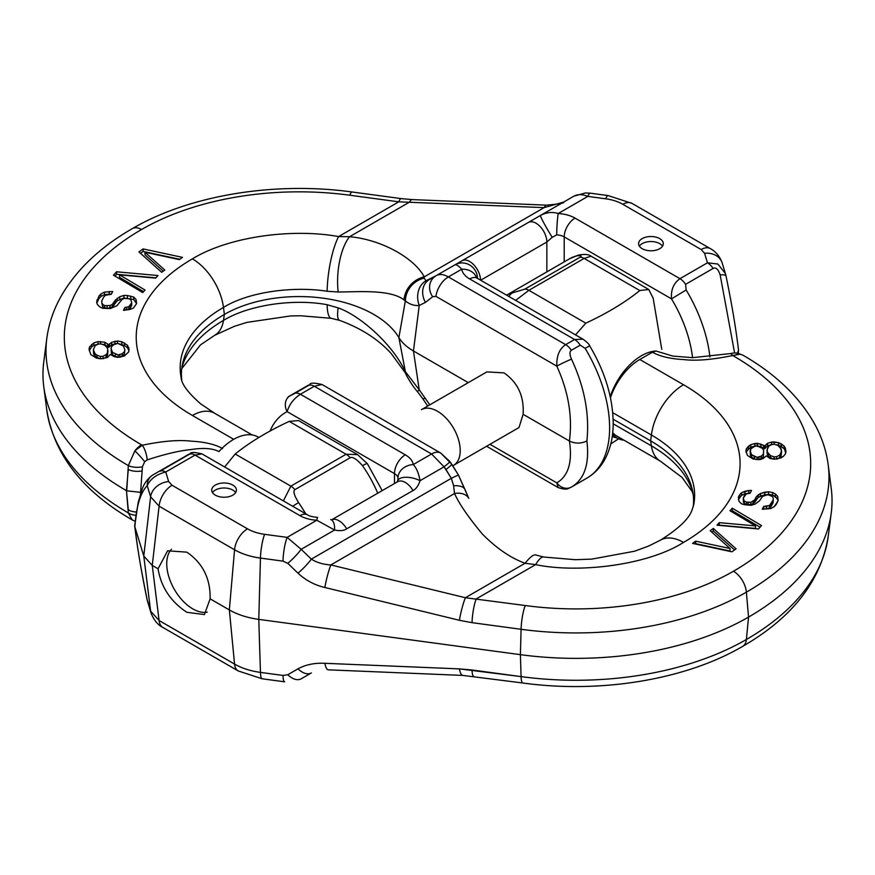<?xml version="1.0" encoding="UTF-8"?>
<svg xmlns="http://www.w3.org/2000/svg" width="875" height="875" viewBox="0 0 875 875"><rect width="100%" height="100%" fill="white"/><g stroke="black" fill="none" stroke-linecap="round" stroke-linejoin="round"><path stroke-width="1.31" d="M233.713 439.316L192.402 415.472A191.8 110.731 180 0 1 192.402 258.869C228.933 236.425 292.775 228.145 338.581 236.589L349.573 236.72C380.177 239.345 413.656 257.141 424.244 276.85L424.145 278.152L426.07 280.744L436.341 275.57A17.894 15.302 29.9 0 0 432.666 296.723L435.936 296.362L556.828 366.155A12.272 0.864 -25.1 0 1 571.495 359.144C569.548 354.627 569.494 351.684 571.309 350.306L580.212 345.166A12.272 7.088 60 0 0 574.58 339.511L469.689 278.95A27.617 15.947 180 0 1 461.727 269.216C458.522 265.792 456.258 264.327 454.945 264.83L436.341 275.57C439.611 273.798 443.614 274.258 448.361 276.927L565.666 344.652L574.58 339.511L582.98 339.172L476.405 277.769M642.206 248.697A12.359 7.131 0 0 0 655.67 250.25A12.359 7.131 0 0 0 663.294 243.655A12.359 7.131 0 0 0 659.673 238.612A12.359 7.131 0 0 0 646.209 237.059A12.359 7.131 0 0 0 638.586 243.655A12.359 7.131 0 0 0 642.206 248.697M580.212 345.166L585.113 348.305A109.889 63.438 60 0 1 586.852 478.155L571.495 487.025C584.478 479.27 589.608 463.925 586.895 440.967C589.663 414.4 584.533 387.133 571.495 359.144M454.945 264.83L462.011 260.75L454.945 264.83A15.345 14.733 60 0 1 477.498 278.283M573.836 196.186L540.422 215.48C546.35 212.319 552.267 211.663 558.195 213.522A27.617 15.947 180 0 1 575.061 218.116L679.952 278.677L707.459 262.795L717.905 264.042L725.419 273.613L722.17 262.948A18.408 14.798 -17 0 1 722.17 262.948C719.808 256.419 715.881 251.65 710.369 248.62L632.034 203.394L608.169 195.595L590.319 193.178L585.397 192.948L573.836 196.186C577.653 194.086 582.323 194.152 587.858 196.394L558.195 213.522A15.345 1.203 93.2 0 0 556.719 234.861A12.272 7.088 180 0 1 564.211 236.906L564.211 261.866M476.448 277.594A15.345 12.469 -9.5 0 0 461.727 269.216L448.361 276.927A17.795 10.303 120 0 0 435.936 296.362M586.895 440.967C581.077 443.756 575.258 443.767 569.406 441.022C572.644 416.784 568.455 391.825 556.828 366.155C556.434 355.972 559.377 348.797 565.666 344.652A12.272 7.088 60 0 1 571.309 350.306M709.931 357.033A109.889 63.438 -120 0 0 686.142 289.975L685.584 284.331L713.092 268.45C715.903 267.05 718.255 269.194 720.147 274.87L734.617 352.997M489.989 444.292L556.828 482.88A12.272 10.741 60.9 0 0 571.364 487.091L569.461 488.042C568.761 487.506 568.444 491.083 558.075 487.517L556.828 482.88C568.411 475.945 572.6 461.989 569.406 441.022L523.119 414.302C524.212 396.266 517.847 382.463 504 372.881L486.883 371.897L421.433 409.675A32.123 18.55 60 0 1 437.5 411.272A32.123 18.55 60 0 1 458.489 439.578A32.123 18.55 60 0 1 453.567 465.325L519.006 427.536L523.119 414.302M480.528 280.033A15.345 8.859 60 0 0 473.725 264.742A15.345 8.859 60 0 0 462.011 260.75L540.422 215.48A15.345 0.875 60 0 0 544.053 223.333A15.345 0.875 60 0 0 552.223 237.3L556.719 234.861M468.278 382.637L413.448 350.984A61.37 35.427 180 0 1 398.88 337.553A105.656 60.998 0 0 0 224.361 314.442L223.475 307.442C249.397 291.331 294.525 286.103 327.141 291.255L338.166 292.009C359.198 291.867 390.327 289.275 404.042 299.906A24.325 21.93 142.1 0 1 424.244 276.85L544.141 207.627A18.408 4.845 -87.6 0 1 546.722 205.166C559.377 203.995 565.02 202.967 563.653 202.07L544.141 207.627L398.781 201.83A18.408 3.423 -82.3 0 1 401.242 198.614L352.209 192.008C274.816 181.267 189.547 195.147 132.355 228.605C99.586 247.472 75.611 270.419 60.452 297.445C53.211 310.625 48.661 324.319 46.791 338.527A282.023 162.827 0 0 0 128.341 465.609A12.272 5.655 0.7 0 0 142.417 466.802L144.681 461.672L147.197 459.911C164.598 454.191 179.014 450.767 190.433 449.63C203.153 447.606 212.647 448.252 218.936 451.587A48.891 28.23 120 0 1 257.469 436.723L258.913 437.402M436.341 275.57L429.406 279.573A19.884 15.991 49.4 0 0 425.436 302.411L432.666 296.723M426.07 280.744A20.705 17.161 70.7 0 0 419.234 305.473L425.436 302.411M424.145 278.152A23.603 22.619 143 0 0 405.366 300.869C409.533 304.358 414.159 305.889 419.234 305.473L413.448 350.984L419.234 389.812L429.822 404.841M404.042 299.906L405.366 300.869L398.88 337.553L405.366 371.645L419.234 389.812A20.705 2.111 -32 0 0 417.692 391.989C411.622 385.022 405.967 374.806 406 374.216A23.603 12.611 -11.7 0 1 406 374.216A23.603 12.611 -11.7 0 1 405.366 371.645L404.042 368.988C390.327 342.103 359.198 315.219 338.166 307.891L327.141 304.719C294.525 298.528 249.397 304.566 223.475 320.425L224.361 314.442A146.606 84.645 0 0 0 182.339 364.82A146.606 84.645 0 0 0 181.748 379.925M188.858 454.234L160.114 471.155A12.272 7.088 -120 0 1 165.747 472.008C156.68 474.239 150.489 478.778 147.208 485.625C140.405 492.713 136.281 506.45 134.859 526.816C137.386 545.989 138.545 556.839 147.208 599.944L147.798 602.448L147.208 599.944A12.272 2.603 168.3 0 0 147.208 600.163L151.047 613.091A18.408 14.798 -17 0 1 150.62 611.122L159.097 620.517L234.555 664.081A54.009 31.183 0 0 0 260.455 672.394L282.975 675.434L287.798 674.734L297.981 668.85C305.714 664.639 314.683 662.791 324.877 663.305L459.397 668.883L521.084 676.616A241.073 139.18 0 0 0 746.386 639.505A282.023 162.827 0 0 0 828.209 536.473C820.969 580.945 792.455 617.586 742.645 646.395A18.408 10.631 -120 0 0 746.386 639.505A282.023 162.827 0 0 0 828.209 536.473L831.25 512.936A285.064 164.577 0 0 0 831.25 488.469A285.064 164.577 0 0 1 831.25 512.936A285.064 164.577 0 0 1 748.541 617.083A285.064 164.577 0 0 0 831.25 512.936L828.209 536.473C820.969 580.945 792.455 617.586 742.645 646.395A18.408 10.631 -120 0 0 746.386 639.505L748.541 617.083L746.386 592.167A282.023 162.827 0 0 0 828.209 464.942L831.25 488.469L828.209 464.942A282.023 162.827 0 0 1 746.386 592.167A241.073 139.18 0 0 1 521.084 629.289A241.073 139.18 0 0 0 746.386 592.167A18.408 10.631 60 0 0 733.447 571.233A263.714 152.25 0 0 0 733.447 355.917L732.747 355.513C712.316 359.734 695.975 361.091 683.736 359.581C670.425 358.881 659.98 356.42 652.389 352.231L656.064 351.039L672.744 356.059L656.064 351.039A48.891 28.23 -60 0 0 610.225 396.605A48.891 28.23 -60 0 1 656.064 351.039L652.389 352.231L639.8 359.494A46.025 26.567 120 0 0 610.466 397.731A46.025 26.567 120 0 1 639.8 359.494L652.389 352.231C659.98 356.42 670.425 358.881 683.736 359.581C695.975 361.091 712.316 359.734 732.747 355.513A12.272 4.102 -104.5 0 0 729.673 353.653L692.497 357.678L672.744 356.059L692.497 357.678L729.673 353.653C733.863 352.877 736.673 352.767 738.106 353.336L738.106 353.336A12.272 8.006 -78.5 0 1 740.097 354.189L732.747 355.513A12.272 4.102 -104.5 0 0 729.673 353.653C733.863 352.877 736.673 352.767 738.106 353.336A12.272 8.006 -78.5 0 1 740.097 354.189L732.747 355.513L733.447 355.917A18.408 10.631 -60 0 1 740.097 354.189L742.853 355.13L740.097 354.189A18.408 10.631 -60 0 0 733.447 355.917A263.714 152.25 0 0 1 733.447 571.233A18.408 10.631 60 0 1 746.386 592.167L748.541 617.083L746.386 639.505A241.073 139.18 0 0 1 521.084 676.616L520.395 654.664L258.781 619.38A61.37 35.427 180 0 1 229.348 609.93L210.131 598.828L204.444 614.567L186.834 612.281C170.636 601.552 161.044 587.048 158.058 568.772L167.617 550.802L186.834 552.158C202.748 563.062 210.514 578.616 210.131 598.828L204.444 614.567L186.834 612.281C170.636 601.552 161.044 587.048 158.058 568.772L152.25 565.414L143.773 556.019L134.859 526.816L143.773 556.019L152.25 565.414L158.058 568.772L167.617 550.802L186.834 552.158C202.748 563.062 210.514 578.616 210.131 598.828L229.348 609.93A61.37 35.427 180 0 0 258.781 619.38L520.395 654.664A244.114 140.941 0 0 0 748.541 617.083A244.114 140.941 0 0 1 520.395 654.664L521.084 629.289L472.052 622.672L521.084 629.289A18.408 3.423 97.7 0 1 525.252 605.533A222.764 128.614 0 0 0 733.447 571.233A222.764 128.614 0 0 1 525.252 605.533A18.408 3.423 97.7 0 0 521.084 629.289L520.395 654.664L521.084 676.616A18.408 3.423 -82.3 0 0 522.791 682.992A18.408 3.423 -82.3 0 1 521.084 676.616L472.052 669.998A18.408 3.423 -82.3 0 0 473.758 676.386A18.408 3.423 -82.3 0 1 472.052 669.998L459.397 668.883A18.408 4.845 -87.6 0 0 462.798 675.413A18.408 4.845 -87.6 0 1 459.397 668.883L324.877 663.305A18.408 4.845 -87.6 0 0 328.278 669.834A18.408 4.845 -87.6 0 1 324.877 663.305C314.683 662.791 305.714 664.639 297.981 668.85A18.408 10.653 -120 0 0 311.347 672.93A18.408 10.653 -120 0 1 297.981 668.85L287.798 674.734A18.408 10.653 -120 0 0 301.164 678.814L311.391 672.908L301.164 678.814A18.408 10.653 -120 0 1 287.798 674.734L282.975 675.434A18.408 3.423 -82.3 0 0 284.681 681.822A18.408 3.423 -82.3 0 1 282.975 675.434L260.455 672.394L258.781 619.38L260.455 558.086L282.975 561.127L287.798 563.347L297.981 573.169C305.714 580.355 314.683 585.123 324.877 587.497L459.397 620.288L472.052 622.672A18.408 3.423 97.7 0 1 476.219 598.916A18.408 3.423 97.7 0 0 472.052 622.672L459.397 620.288A18.408 2.308 103.7 0 1 465.369 597.723L525.252 605.533L465.369 597.723A18.408 2.308 103.7 0 0 459.397 620.288L324.877 587.497A18.408 2.308 103.7 0 1 330.859 564.933A18.408 2.308 103.7 0 0 324.877 587.497C314.683 585.123 305.714 580.355 297.981 573.169A18.408 3.522 134 0 0 311.347 559.136C316.87 562.592 323.378 564.528 330.859 564.933L465.369 597.723L525.066 563.259A43.859 9.078 -63.9 0 1 535.883 555.002L535.883 555.002A43.859 9.078 -63.9 0 0 525.066 563.259C510.639 558.009 496.377 548.231 482.278 533.936C468.486 517.388 459.233 503.923 454.53 493.533L453.611 485.756L451.358 478.297L458.402 474.961L465.161 489.902A18.408 8.63 -18.5 0 0 453.611 485.756L451.358 478.297L458.402 474.961L449.881 461.519L440.781 453.075L322.033 384.508L314.267 386.258L300.42 394.253C293.748 398.584 289.33 404.381 287.153 411.644A12.272 10.019 -116.9 0 1 289.888 395.905A109.889 63.438 -120 0 0 288.148 396.845A109.889 63.438 -120 0 1 289.888 395.905L294.787 393.4L289.888 395.905A12.272 10.019 -116.9 0 0 287.153 411.644L394.472 473.605A12.272 7.088 180 0 1 398.005 477.925L398.059 478.767L398.005 477.925A15.345 12.469 170.5 0 1 413.273 464.548C416.478 467.961 418.742 473.342 420.055 480.681A15.345 6.934 -164.3 0 0 397.611 480.944L397.152 482.092L397.611 480.944A15.345 6.934 -164.3 0 1 420.055 480.681C418.283 485.887 415.931 489.18 412.989 490.558A15.345 8.859 -120 0 0 397.644 481.698L331.723 519.761L397.644 481.698A15.345 8.859 -120 0 1 412.989 490.558L346.664 528.85C343.984 530.709 339.959 531.103 334.578 530.031L316.805 520.242A15.345 1.203 -86.8 0 1 317.669 517.453C312.036 516.753 308.689 515.9 307.617 514.883L201.994 453.906L195.048 455.087A12.272 7.088 -120 0 0 189.416 454.234L160.114 471.155A12.272 7.088 -120 0 1 165.747 472.008C156.68 474.239 150.489 478.778 147.208 485.625A12.272 11.944 -121 0 1 152.906 474.928A12.272 11.944 -121 0 0 147.208 485.625C140.405 492.713 136.281 506.45 134.859 526.816C137.386 545.989 138.545 556.839 147.208 599.944A12.272 2.603 168.3 0 0 147.208 600.163L151.047 613.091A18.408 14.798 -17 0 1 150.62 611.122L159.097 620.517L152.25 565.414L159.097 506.198L234.555 549.773A54.009 31.183 0 0 0 260.455 558.086L282.975 561.127L287.798 563.347L297.981 573.169A18.408 3.522 134 0 0 311.347 559.136C316.87 562.592 323.378 564.528 330.859 564.933L465.369 597.723L525.066 563.259C510.639 558.009 496.377 548.231 482.278 533.936C468.486 517.388 459.233 503.923 454.53 493.533A18.419 12.458 -28.8 0 1 468.748 498.302L465.161 489.902A18.408 8.63 -18.5 0 0 453.611 485.756L454.53 493.533A18.419 12.458 -28.8 0 1 468.748 498.302L458.402 474.961L451.784 464.22L440.781 453.075L322.033 384.508L314.267 386.258A12.272 7.088 -120 0 0 308.634 385.405L294.787 393.4A12.272 7.088 -120 0 1 300.42 394.253C293.748 398.584 289.33 404.381 287.153 411.644A97.606 56.361 -120 0 0 270.2 430.708A97.606 56.361 -120 0 1 287.153 411.644L394.472 473.605A12.272 7.088 180 0 1 398.005 477.925A15.345 12.469 170.5 0 1 413.273 464.548C416.478 467.961 418.742 473.342 420.055 480.681C418.283 485.887 415.931 489.18 412.989 490.558L346.664 528.85C343.984 530.709 339.959 531.103 334.578 530.031A15.345 6.934 -75.7 0 0 330.684 519.586A15.345 6.934 -75.7 0 1 334.578 530.031L316.805 520.242A27.617 15.947 180 0 1 299.939 515.648L195.048 455.087L165.747 472.008L168.656 481.512L172.047 485.264L247.505 528.839A35.7 20.606 0 0 0 264.622 534.33L287.142 537.37L301.164 549.314L334.578 530.031L301.164 549.314L311.347 559.136L451.358 478.297L444.052 466.823L431.572 453.983L314.267 386.258L300.42 394.253L405.311 454.814A27.617 15.947 180 0 1 413.273 464.548L431.572 453.983A18.408 10.631 -60 0 1 440.781 453.075A18.408 10.631 -60 0 0 431.572 453.983L314.267 386.258A12.272 7.088 -120 0 0 308.634 385.405L294.787 393.4A12.272 7.088 -120 0 1 300.42 394.253L405.311 454.814A15.345 8.859 120 0 0 394.472 473.605L394.472 483.536L394.472 473.605A15.345 8.859 120 0 1 405.311 454.814A27.617 15.947 180 0 1 413.273 464.548L431.572 453.983L444.052 466.823A18.408 1.181 -35.2 0 0 449.881 461.519A18.408 1.181 -35.2 0 1 444.052 466.823L420.055 480.681L444.052 466.823L445.955 469.525A18.408 1.181 -35.2 0 0 451.784 464.22A18.408 1.181 -35.2 0 1 445.955 469.525L451.358 478.297L311.347 559.136L301.164 549.314A18.408 3.522 134 0 1 287.798 563.347A18.408 3.522 134 0 0 301.164 549.314L287.142 537.37L316.805 520.242A27.617 15.947 180 0 1 299.939 515.648A15.345 8.859 -60 0 1 307.617 514.883L201.994 453.906L195.048 455.087L165.747 472.008L168.656 481.512A18.408 14.798 163 0 0 150.62 496.803L159.097 506.198L234.555 549.773L229.348 609.93L234.555 664.081A54.009 31.183 0 0 0 260.455 672.394L258.781 619.38L260.455 558.086A18.408 3.423 97.7 0 1 264.622 534.33L287.142 537.37A18.408 3.423 97.7 0 0 282.975 561.127A18.408 3.423 97.7 0 1 287.142 537.37L316.805 520.242A15.345 1.203 -86.8 0 1 317.669 517.453C312.036 516.753 308.689 515.9 307.617 514.883A15.345 8.859 -60 0 0 299.939 515.648L195.048 455.087A12.272 7.088 -120 0 0 189.416 454.234L188.858 454.234A109.889 63.438 60 0 0 187.119 455.175A109.889 63.438 60 0 1 188.858 454.234A12.272 10.019 63.1 0 1 189.252 454.016A12.272 10.019 63.1 0 0 188.858 454.234M232.794 485.067A12.359 7.131 0 0 0 219.33 483.525A12.359 7.131 0 0 0 211.706 490.109A12.359 7.131 0 0 0 215.327 495.152A12.359 7.131 0 0 0 228.791 496.705A12.359 7.131 0 0 0 236.414 490.109A12.359 7.131 0 0 0 232.794 485.067A12.359 7.131 0 0 0 219.33 483.525A12.359 7.131 0 0 0 211.706 490.109A12.359 7.131 0 0 0 215.327 495.152A12.359 7.131 0 0 0 228.791 496.705A12.359 7.131 0 0 0 236.414 490.109A12.359 7.131 0 0 0 232.794 485.067M308.459 385.12L288.148 396.845L308.448 385.12M153.191 474.764L189.252 454.016C191.734 454.88 186.637 450.275 201.994 453.906C186.637 450.275 191.734 454.88 189.252 454.016L153.191 474.764M134.695 525.164L134.706 526.061C137.386 548.122 141.553 572.819 147.208 600.163C141.553 572.819 137.386 548.122 134.706 526.061L138.206 502.316L142.253 488.895C144.309 483.077 147.853 478.417 152.906 474.928C147.853 478.417 144.309 483.077 142.253 488.895L138.206 502.316L134.695 525.164M683.528 542.413C646.92 565.742 576.767 573.431 535.664 564.605A45.117 10.041 -75.9 0 1 543.703 557.025L535.883 555.002L543.703 557.025A45.117 10.041 -75.9 0 0 535.664 564.605L525.066 563.259L535.664 564.605L476.219 598.916L535.664 564.605C576.767 573.431 646.92 565.742 683.528 542.413A46.025 26.567 -120 0 0 660.516 540.137L648.419 546.142L634.55 551.228L591.73 559.125L575.236 559.705L543.703 557.025L575.236 559.705L591.73 559.125L634.55 551.228L648.419 546.142L660.516 540.137A46.025 26.567 -120 0 1 683.528 542.413A193.113 111.497 180 0 0 683.528 384.738A46.025 26.567 120 0 0 651.383 434.995A147.656 85.247 180 0 1 693.7 504.831L692.038 510.027C689.161 518.623 678.65 528.664 660.516 540.137C678.65 528.664 689.161 518.623 692.038 510.027L693.7 504.831A147.656 85.247 180 0 0 651.383 434.995L612.73 412.683L651.383 434.995L650.639 440.858L651.383 445.845A147.656 85.247 180 0 1 693.109 493.905A147.656 85.247 180 0 0 651.383 445.845A46.025 26.567 -60 0 0 660.516 461.267A46.025 26.567 -60 0 1 651.383 445.845L613.2 423.806L651.383 445.845L650.639 440.858L651.383 434.995A46.025 26.567 120 0 1 683.528 384.738A193.113 111.497 180 0 1 683.528 542.413M736.061 548.833L713.322 528.456L710.205 530.698L730.013 548.494L695.658 541.155L692.541 543.397L731.905 551.819L736.061 548.833L713.322 528.456L713.322 530.961L711.758 532.087L713.322 530.961L734.508 549.948L713.322 530.961L713.322 528.456L710.205 530.698L730.013 548.494L730.013 550.998L695.22 543.977L695.658 541.155L692.541 543.397L731.905 551.819L736.061 548.833M761.523 525.569L732.266 508.189L729.98 510.737L755.486 525.919L719.294 522.648L717.008 525.197L758.472 528.97L761.523 525.569L732.266 508.189L732.266 510.694L731.434 511.613L732.266 510.694L760.058 527.198L732.266 510.694L732.266 508.189L729.98 510.737L755.486 525.919L755.486 528.423L719.075 525.394L719.294 522.648L717.008 525.197L758.472 528.97L761.523 525.569M750.138 493.194L751.527 490.438L748.858 490.481L741.53 492.734L739.55 494.9L738.391 497.197L738.959 501.287L741.278 503.683L744.297 504.689L751.034 505.323L755.223 504.044L759.533 500.773L762.672 496.311L767.911 494.703L772.319 496.453L773.248 498.105L773.128 500.084L769.519 505.455L763.7 506.472L762.3 509.228L770.558 508.627L774.167 506.745L778.006 500.905L777.667 496.355L775.348 493.97L772.559 492.494L768.491 491.805L760.594 493.467L756.055 497.186L754.655 499.953L750.816 502.294L746.517 502.064L744.308 501.2L743.269 498.028L746.178 494.025L750.138 493.194L751.527 490.438L748.858 490.481L748.858 492.986L741.53 495.25L738.423 499.636L739.55 497.405L739.55 494.9L738.391 497.197L738.959 501.287L741.278 503.683L744.297 504.689L751.034 505.323L755.223 504.044L759.533 500.773L762.672 496.311L767.911 494.703L772.319 496.453L773.248 498.105L773.128 502.589L769.519 507.959L763.558 509.261L763.7 506.472L762.3 509.228L770.558 508.627L774.167 506.745L776.147 504.58L778.006 500.905L777.667 496.355L777.667 498.859L772.559 494.998L768.491 494.309L760.594 495.972L758.034 497.536L754.655 502.458L750.816 504.798L744.308 503.705L743.378 502.042L743.269 498.028L744.669 495.261L746.178 494.025L750.138 493.194M766.281 455.864L770.142 458.522L774.517 459.244L781.102 457.898L783.388 456.323L785.509 453.797L785.455 448.503L784.197 446.173L778.487 442.652L771.575 442.083L767.528 443.275L764.641 446.327L760.856 444.139L754.797 443.516L750.739 444.708L746.342 448.82L745.905 451.248L747.48 455.492L753.189 459.014L760.102 459.583L763.317 458.434L766.281 455.864L770.142 458.522L777.055 459.091L783.388 456.323L785.509 453.797L785.947 451.369L785.455 448.503L785.455 451.008L784.197 448.678L781.266 446.436L775.567 444.675L778.487 445.156L778.487 442.652L774.112 441.93L774.112 444.336L774.112 441.93L771.575 442.083L771.575 444.588L767.528 445.78L764.641 448.831L760.856 446.644L757.17 445.889L757.323 443.373L754.797 443.516L754.797 446.02L748.453 448.798L746.123 452.528L746.342 448.82L745.905 451.248L747.48 455.492L753.189 459.014L760.102 459.583L763.317 458.434L766.281 455.864M781.648 451.128L779.767 455.087L776.639 456.706L774.112 456.859L770.492 455.623L767.309 451.948L766.981 450.045L768.863 446.086L771.991 444.467L774.517 444.314L778.138 445.55L780.15 447.366L781.648 451.128L781.134 455.591L779.767 457.592L776.858 459.102L779.767 457.592L779.767 455.087L776.639 456.706L776.639 459.123L776.639 456.706L774.112 456.859L774.112 459.178L774.112 456.859L770.492 455.623L770.492 458.128L768.48 456.312L766.981 452.55L767.495 448.088L768.863 446.086L771.991 444.467L774.517 444.314L778.138 445.55L781.32 449.225L781.134 455.591L779.767 457.592L779.767 455.087L781.134 453.086L781.134 455.591L781.648 451.128M750.116 451.008L750.63 449.05L755.202 445.9L759.587 446.611L762.442 448.372L763.612 450.231L763.427 454.092L761.217 456.148L757.17 457.341L751.614 454.77L750.116 451.008L750.444 455.416L750.63 449.05L752.839 447.005L756.886 445.802L762.442 448.372L763.612 450.231L763.427 456.608L759.095 459.637L761.217 458.653L761.217 456.148L758.855 457.242L758.855 459.648L758.855 457.242L757.17 457.341L757.17 459.659L757.17 457.341L754.469 456.531L754.469 459.036L751.614 457.275L750.444 455.416L750.116 451.008M624.006 440.191A48.891 28.23 -60 0 1 617.531 438.277A48.891 28.23 -60 0 1 612.544 434.219A48.891 28.23 -60 0 0 617.531 438.277A48.891 28.23 -60 0 0 624.006 440.191M616.787 436.023A46.025 26.567 -60 0 1 612.719 432.644A46.025 26.567 -60 0 0 616.787 436.023L660.516 461.267L616.787 436.023M575.52 334.863L585.802 323.17C607.184 313.217 625.188 302.345 639.811 290.555L648.747 289.483L653.188 298.277L661.773 349.355L653.188 298.277L648.747 289.483L591.084 256.2L584.15 258.42A12.272 7.088 -120 0 0 580.092 257.239L524.836 289.133L512.498 292.841A88.758 51.242 -120 0 0 506.669 295.116A88.758 51.242 -120 0 1 512.498 292.841L524.836 289.133A12.272 7.088 -120 0 1 528.894 290.314L515.703 300.333L528.894 290.314A12.272 7.088 -120 0 0 524.836 289.133L580.092 257.239C582.127 255.73 580.902 255.292 576.428 255.927C580.902 255.292 582.127 255.73 580.092 257.239A12.272 7.088 -120 0 1 584.15 258.42L528.894 290.314L585.802 323.17C607.184 313.217 625.188 302.345 639.811 290.555L648.747 289.483L591.084 256.2L584.15 258.42L528.894 290.314L585.802 323.17L575.52 334.863M618.614 438.802L610.794 443.898L618.614 438.802M613.145 419.202L650.639 440.858A146.606 84.645 0 0 1 692.661 491.225A146.606 84.645 0 0 0 650.639 440.858L613.145 419.202M693.186 506.931A146.606 84.645 0 0 0 692.661 491.225A146.606 84.645 0 0 1 693.186 506.931M778.105 500.205L775.348 496.475L772.559 494.998L764.772 494.681L758.034 497.536L753.134 503.694L750.816 504.798L748.136 504.853L744.308 503.705L743.378 502.042L743.269 498.028L743.378 502.042L743.378 499.538L744.308 503.705L744.308 501.2L746.517 502.064L746.517 504.569L746.517 502.064L748.136 502.337L748.136 504.853L748.136 502.337L750.816 502.294L750.816 504.798L750.816 502.294L753.134 501.189L753.134 503.694L753.134 501.189L754.655 499.953L754.655 502.458L754.655 499.953L756.055 497.186L756.055 499.702L756.055 497.186L758.034 495.031L758.034 497.536L758.034 495.031L760.594 493.467L760.594 495.972L760.594 493.467L764.772 492.177L764.772 494.681L764.772 492.177L768.491 491.805L768.491 494.309L768.491 491.805L772.559 492.494L772.559 494.998L772.559 492.494L775.348 493.97L775.348 496.475L775.348 493.97L777.667 496.355L778.105 500.205M750.247 492.964L744.909 493.817L741.53 495.25L739.55 497.405L739.55 494.9L741.53 492.734L741.53 495.25L741.53 492.734L744.909 491.312L744.909 493.817L744.909 491.312L748.858 490.481L748.858 492.986L750.247 492.964M754.961 446.009L750.739 447.223L746.342 451.325L746.342 448.82L748.453 446.283L748.453 448.798L748.453 446.283L750.739 444.708L750.739 447.223L750.739 444.708L754.797 443.516L754.961 446.009M771.772 444.577L767.528 445.78L764.641 448.831L760.856 446.644L757.323 445.878L757.323 443.373L760.856 444.139L760.856 446.644L760.856 444.139L763.634 445.419L763.634 447.923L763.634 445.419L764.641 446.327L764.641 448.831L764.641 446.327L765.319 445.32L765.319 447.825L765.319 445.32L767.528 443.275L767.528 445.78L767.528 443.275L771.575 442.083L771.772 444.577M785.728 452.594L784.197 448.678L778.487 445.156L778.487 442.652L781.266 443.931L781.266 446.436L781.266 443.931L784.197 446.173L784.197 448.678L784.197 446.173L785.455 448.503L785.728 452.594M773.062 459.003L768.48 456.312L767.309 454.453L766.981 450.045L767.309 454.453L767.309 451.948L768.48 453.808L768.48 456.312L768.48 453.808L770.492 455.623L770.492 458.128L773.062 459.003M755.803 459.441L751.614 457.275L750.444 455.416L750.444 452.911L751.614 454.77L751.614 457.275L751.614 454.77L754.469 456.531L754.469 459.036L755.803 459.441M766.38 506.428L766.38 508.933L763.7 508.977L763.7 506.472L766.38 506.428L766.38 508.933L769.519 507.959L769.519 505.455L766.38 506.428M771.258 503.759L771.258 506.264L769.519 507.959L769.519 505.455L771.258 503.759L771.258 506.264L773.128 502.589L773.128 500.084L771.258 503.759M763.427 454.092L763.427 456.608L761.217 458.653L761.217 456.148L763.427 454.092L763.427 456.608L763.427 454.092M192.773 608.858A36.816 21.263 60 0 1 169.684 579.348A36.816 21.263 60 0 1 171.445 549.238A36.816 21.263 60 0 0 169.684 579.348A36.816 21.263 60 0 0 192.773 608.858A36.816 21.263 60 0 0 207.266 612.128A36.816 21.263 60 0 1 192.773 608.858M232.794 490.077A12.359 7.131 0 0 0 212.494 492.614A12.359 7.131 0 0 1 232.794 490.077A12.359 7.131 0 0 1 235.627 492.614A12.359 7.131 0 0 0 232.794 490.077M305.67 513.767A88.758 51.242 -120 0 0 298.572 502.589C294.098 495.272 292.873 490.962 294.908 489.65L350.164 457.756C352.614 456.477 356.716 459.123 362.502 465.675A88.758 51.242 60 0 1 377.748 493.183M283.391 500.905L290.85 486.139A12.272 7.088 60 0 1 294.908 489.65M235.189 454.005L290.85 486.139L346.106 454.245L357.58 454.639L298.572 420.58L289.198 421.389C267.805 431.353 249.802 442.225 235.189 454.005L224.634 466.977M140.492 493.773L142.417 466.802M140.35 492.319L126.711 490.82L128.341 465.609L134.903 450.778L142.253 445.233C162.684 441.022 179.014 439.666 191.264 441.175C204.564 441.875 215.009 444.325 222.611 448.525M138.939 251.912L161.678 272.289L164.795 270.047L144.988 252.262L179.342 259.591L182.459 257.359L143.095 248.927L138.939 251.912M113.477 275.188L142.734 292.567L145.02 290.019L119.514 274.837L155.706 278.108L157.992 275.548L116.528 271.786L113.477 275.188M124.862 307.552L123.473 310.319L130.091 309.433L133.47 308.011L136.609 303.548L136.041 299.458L133.722 297.073L127.444 295.509L123.966 295.422L119.777 296.712L115.467 299.972L112.328 304.434L109.998 305.539L104.65 305.637L102.681 304.303L101.752 302.652L101.872 300.672L103.742 296.997L105.481 295.291L111.3 294.273L112.7 291.517L104.442 292.119L100.833 294.011L98.853 296.166L96.644 302.28L97.333 304.391L99.652 306.786L102.441 308.252L110.228 308.569L116.966 305.725L121.866 299.556L124.184 298.452L128.483 298.681L130.692 299.556L131.731 302.728L128.822 306.731L124.862 307.552L124.753 310.286M108.719 344.892L104.858 342.223L97.945 341.655L93.898 342.847L89.491 346.948L89.053 349.387L90.803 354.583L96.512 358.105L100.887 358.816L107.472 357.481L110.359 354.43L114.144 356.617L117.677 357.372L124.261 356.037L128.658 351.936L129.095 349.508L127.52 345.264L121.811 341.731L117.425 341.02L111.683 342.311L108.719 344.892L108.719 347.397L104.858 344.728L101.938 344.258M93.352 349.617L95.233 345.658L98.361 344.039L100.887 343.897L104.508 345.133L106.52 346.938L107.691 348.797L107.505 352.658L106.138 354.67L103.009 356.289L100.483 356.431L96.862 355.195L94.85 353.391L93.352 349.617L93.68 354.036L94.85 355.895L99.433 358.575M124.884 349.748L124.37 351.695L122.161 353.752L118.114 354.944L112.558 352.373L111.059 348.611L111.573 346.653L113.783 344.597L117.83 343.405L123.386 345.975L124.884 349.748L124.37 354.2L120.039 357.241M327.141 291.255A44.111 11.156 98.4 0 1 338.581 236.589L398.781 201.83L349.748 195.212A222.764 128.614 0 0 0 141.553 229.513A263.714 152.25 0 0 0 141.553 444.828L142.253 445.233A12.272 4.102 75.5 0 1 147.197 459.911M46.791 338.527L43.75 362.064A285.064 164.577 0 0 0 43.75 386.531A285.064 164.577 0 0 0 126.459 490.667L128.286 469.514A12.272 5.764 1.4 0 0 142.122 470.892M136.38 511.984A12.272 8.291 -1.7 0 1 128.286 509.72L126.459 490.667L128.341 512.936A282.023 162.827 0 0 1 46.791 410.058C54.009 454.475 82.469 491.083 132.147 519.87L128.341 512.936A12.272 8.389 -0.9 0 0 135.887 515.277M406 374.227L405.18 372.673A24.325 15.148 -19.9 0 1 405.169 372.663L391.278 353.631C378.47 339.423 361.277 328.344 339.697 320.403A43.52 9.002 -68.1 0 1 338.166 307.891M339.697 320.403L331.308 318.325A44.111 9.57 -78.7 0 1 327.141 304.719M546.722 205.166L412.202 199.587A18.408 4.845 -87.6 0 0 409.631 202.048L349.573 236.72A43.52 17.97 94.6 0 0 338.166 292.009M405.169 372.663A24.325 15.148 -19.9 0 1 404.042 368.988M427.722 406.055L422.68 398.573A19.884 1.925 -27 0 0 425.436 398.212M546.853 271.884L546.853 242.003L552.223 237.3M575.061 218.116A15.345 8.859 120 0 0 564.211 236.906L671.519 298.867C670.786 289.92 673.597 283.194 679.952 278.677A12.272 7.088 60 0 1 685.584 284.331M725.998 276.095A12.272 2.603 168.3 0 0 725.998 275.877L725.998 275.877A12.272 2.603 168.3 0 0 720.147 274.87M737.559 353.237L738.511 349.967C735.831 327.917 731.664 303.22 725.998 275.877L725.419 273.602M143.095 248.927L143.095 251.431L140.492 253.302M179.78 259.284L143.095 251.431M144.988 252.262L144.988 254.767L163.242 271.162M155.925 277.867L116.528 274.291L114.942 276.062M143.566 291.648L119.514 277.342L119.514 274.837M131.731 302.728L131.731 305.233L130.331 307.989L128.822 309.236L124.862 310.056M111.442 293.989L104.442 294.623L100.833 296.516L98.853 298.67L96.895 303.045M136.577 303.614L133.722 299.578L123.966 297.927L117.217 300.781L112.328 306.939L107.089 308.547L102.681 306.808L101.752 302.652M115.905 343.613L111.683 344.816L108.719 347.397M128.877 350.733L127.52 347.769L124.578 345.527L119.197 343.82M98.142 344.148L93.898 345.352L91.613 346.927L89.272 350.667M108.019 350.711L107.505 355.163L106.138 357.175L103.228 358.684M117.83 357.372L112.558 354.878L111.388 353.019L111.059 348.611M116.528 271.786L116.528 274.291M126.733 307.366L126.733 309.881M128.822 306.731L128.822 309.236M130.331 305.484L130.331 307.989M96.994 299.841L96.994 302.356M98.853 296.166L98.853 298.67M100.833 294.011L100.833 296.516M104.442 292.119L104.442 294.623M109.211 291.43L109.211 293.934M102.681 304.303L102.681 306.808M104.65 305.637L104.65 308.142M107.089 306.042L107.089 308.547M109.998 305.539L109.998 308.044M112.328 304.434L112.328 306.939M114.067 302.739L114.067 305.244M115.467 299.972L115.467 302.477M117.217 298.277L117.217 300.781M119.777 296.712L119.777 299.217M123.966 295.422L123.966 297.927M127.444 295.509L127.444 298.014M130.703 296.067L130.703 298.572M133.722 297.073L133.722 299.578M136.041 299.458L136.041 301.962M107.713 343.984L107.713 346.489M109.397 343.886L109.397 346.391M111.683 342.311L111.683 344.816M114.898 341.173L114.898 343.678M117.425 341.02L117.425 343.427M121.811 341.731L121.811 344.247M124.578 343.022L124.578 345.527M127.52 345.264L127.52 347.769M128.767 347.594L128.767 350.098M89.491 346.948L89.491 349.453M91.613 344.422L91.613 346.927M93.898 342.847L93.898 345.352M97.945 341.655L97.945 344.159M100.483 341.512L100.483 343.919M104.858 342.223L104.858 344.728M93.68 351.531L93.68 354.036M94.85 353.391L94.85 355.895M96.862 355.195L96.862 357.7M100.483 356.431L100.483 358.75M103.009 356.289L103.009 358.695M106.138 354.67L106.138 357.175M107.505 352.658L107.505 355.163M124.37 351.695L124.37 354.2M111.388 350.514L111.388 353.019M112.558 352.373L112.558 354.878M115.412 354.134L115.412 356.639M118.114 354.944L118.114 357.35M119.798 354.845L119.798 357.252M122.161 353.752L122.161 356.256M662.506 246.159A12.359 7.131 0 0 0 659.673 243.622A12.359 7.131 0 0 0 639.373 246.159M150.62 496.803L159.097 506.198L152.25 565.414L159.097 620.517L234.555 664.081L229.348 609.93L234.555 549.773A54.009 31.183 0 0 0 260.455 558.086A18.408 3.423 97.7 0 1 264.622 534.33A35.7 20.606 0 0 1 247.505 528.839A18.408 10.631 120 0 0 234.555 549.773A18.408 10.631 120 0 1 247.505 528.839L172.047 485.264A18.408 10.631 120 0 0 159.097 506.198A18.408 10.631 120 0 1 172.047 485.264L168.656 481.512A18.408 14.798 163 0 0 150.62 496.803L143.773 556.019L150.62 611.122L143.773 556.019L150.62 496.803L147.208 485.625L150.62 496.803M730.013 548.494L695.658 541.155L695.658 543.659L730.013 550.998L730.013 548.494M755.486 525.919L719.294 522.648L719.294 525.153L755.486 528.423L755.486 525.919M773.248 498.105L773.128 502.589L773.248 498.105M713.092 268.45A12.272 7.088 60 0 0 707.459 262.795L704.561 253.291L701.17 249.528L622.825 204.302A35.7 20.606 0 0 0 605.708 198.8L587.858 196.394A18.408 3.423 -82.3 0 1 590.319 193.178M582.98 339.172C587.059 342.125 589.291 344.345 589.684 345.855L585.113 348.305M469.689 278.95A15.345 8.859 -60 0 1 477.356 278.195M462.011 260.75L528.336 222.458A15.345 8.859 60 0 1 540.159 226.57A15.345 8.859 60 0 1 546.853 242.003L480.769 280.164M454.53 493.533L330.859 564.933L454.53 493.533M262.161 678.781A18.408 3.423 -82.3 0 1 260.455 672.394A18.408 3.423 -82.3 0 0 262.161 678.781L238.295 670.983A18.408 10.631 -60 0 1 234.555 664.081A18.408 10.631 -60 0 0 238.295 670.983L162.838 627.419A18.408 10.631 -60 0 1 159.097 620.517A18.408 10.631 -60 0 0 162.838 627.419L162.838 627.419C157.981 625.122 154.044 620.353 151.047 613.091C154.044 620.353 157.981 625.122 162.838 627.419L238.295 670.983L262.161 678.781L284.681 681.822L262.161 678.781M147.208 599.944L150.62 611.122L147.208 599.944M346.664 528.85A15.345 8.859 -120 0 0 331.767 519.761A15.345 8.859 -120 0 1 346.664 528.85M639.8 359.494L683.528 384.738L639.8 359.494M639.811 290.555L584.15 258.42L639.811 290.555M578.309 255.139A12.272 9.909 74.5 0 0 576.428 255.927A88.758 51.242 60 0 0 569.395 258.869A88.758 51.242 60 0 1 576.428 255.927A12.272 9.909 74.5 0 1 578.309 255.139C584.478 253.958 588.733 254.308 591.084 256.2C588.733 254.308 584.478 253.958 578.309 255.139L569.395 258.869L506.636 295.105L569.395 258.869L578.309 255.139M509.031 296.483A12.272 9.909 -105.5 0 1 512.498 292.841A12.272 9.909 -105.5 0 0 509.031 296.483M292.753 506.308A12.272 1.477 -34.9 0 1 298.572 502.589M382.178 490.623L367.402 463.728A12.272 1.477 145.1 0 0 362.502 465.675M289.198 421.389L346.106 454.245A12.272 7.088 60 0 1 350.164 457.756M192.402 415.472A44.483 25.681 -60 0 1 214.648 413.262L200.561 403.769C187.862 392.58 181.377 383.786 181.092 377.366A147.864 85.367 180 0 1 223.475 307.442A44.483 25.681 60 0 0 192.402 258.869M141.553 444.828A18.408 10.631 120 0 0 134.903 450.778A12.272 0.919 48.2 0 1 144.681 461.672M141.553 229.513A18.408 10.631 -120 0 0 132.355 228.605M331.308 318.325L300.737 315.777L290.62 315.941L246.991 322.372L234.456 326.287L214.648 335.322A44.483 25.681 -120 0 0 223.475 320.425A147.864 85.367 180 0 0 181.825 368.025M349.748 195.212A18.408 3.423 -82.3 0 1 352.209 192.008M692.573 357.689A97.606 56.361 -120 0 0 671.519 298.867L686.142 289.975M704.561 253.291A18.408 14.798 -17 0 1 722.17 262.938M701.17 249.528A18.408 10.631 -60 0 1 710.369 248.62M622.825 204.302A18.408 10.631 -60 0 1 632.034 203.394M605.708 198.8A18.408 3.423 -82.3 0 1 608.169 195.595M486.587 446.25L558.075 487.528M589.684 345.855C605.106 371.908 612.938 397.764 613.2 423.434C613.167 437.784 610.105 450.264 604.013 460.863C599.681 468.234 593.961 473.998 586.852 478.155M398.059 478.756L397.611 480.944L398.059 478.756M308.47 385.109C311.478 385.7 306.152 380.931 322.033 384.508C306.152 380.931 311.478 385.7 308.47 385.109M742.853 355.13C775.578 374.008 799.498 396.966 814.625 423.992C821.822 437.128 826.35 450.778 828.209 464.942C826.35 450.778 821.822 437.128 814.625 423.992C799.498 396.966 775.578 374.008 742.853 355.13M612.248 436.483L617.531 438.277L612.248 436.483M742.645 646.395C685.453 679.853 600.184 693.733 522.791 682.992L462.798 675.413L328.278 669.834L462.798 675.413L522.791 682.992C600.184 693.733 685.453 679.853 742.645 646.395M693.186 494.473L692.038 491.389L682.03 477.411L660.516 461.267L682.03 477.411L692.038 491.389L693.186 494.473M367.402 463.728L357.58 454.639M252.241 434.973L214.648 413.262M46.791 410.058L43.75 386.531M135.122 521.194L132.147 519.87M214.648 335.322L200.561 344.827L181.748 368.67M412.202 199.587L401.242 198.614M422.68 398.573L417.692 391.989M738.511 350.864L738.248 353.369"/></g></svg>

